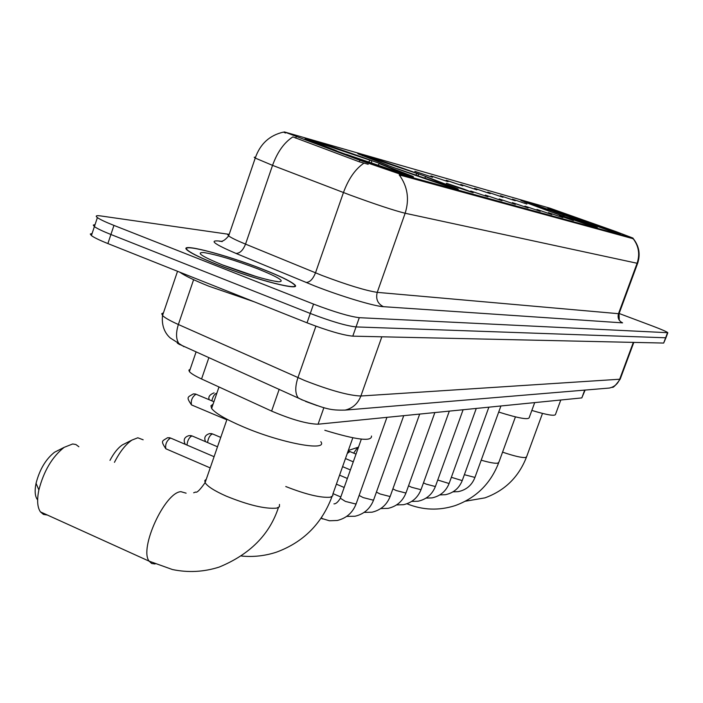 <?xml version="1.0" encoding="UTF-8"?>
<svg xmlns="http://www.w3.org/2000/svg" width="703" height="703" viewBox="0 0 703 703"><rect width="100%" height="100%" fill="white"/><g stroke="black" fill="none" stroke-linecap="round" stroke-linejoin="round"><path stroke-width="1.05" d="M568.639 216.682C544.359 207.877 517.724 198.808 521.046 200.504L549.008 211.146C573.727 220.118 600.309 229.152 597.111 227.517L568.639 216.682M424.419 175.987C390.683 163.667 350.797 150.354 358.785 154.159L390.736 166.488C425.35 179.142 464.788 192.262 457.363 188.712L424.419 175.987M378.249 162.964C341.192 149.388 296.235 134.501 306.517 139.291L339.224 151.953C377.362 165.934 421.633 180.539 412.16 176.102L378.249 162.964M592.726 223.484C569.905 215.206 545.159 206.761 547.989 208.229L575.063 218.492C598.279 226.92 622.999 235.347 620.257 233.923L592.726 223.484M512.461 199.16L526.881 204.063L512.461 199.16M500.404 195.724L515.22 200.75L500.404 195.724M487.794 192.13L503.023 197.288L487.794 192.13M474.587 188.36L490.255 193.659L474.587 188.36M460.737 184.406L476.862 189.863L460.737 184.406M446.212 180.267L462.82 185.873L446.212 180.267M430.939 175.908L448.066 181.673L430.939 175.908M414.867 171.321L432.547 177.27L414.867 171.321M559.342 215.707L573.446 220.514L559.342 215.707M548.393 212.657L562.875 217.578L548.393 212.657M536.934 209.468L551.811 214.512L536.934 209.468M524.939 206.12L540.238 211.304L524.939 206.12M512.364 202.613L528.102 207.939L512.364 202.613M499.174 198.94L515.378 204.406L499.174 198.94M485.316 195.074L502.012 200.707L485.316 195.074M470.729 191.005L487.952 196.805L470.729 191.005M455.368 186.726L446.326 183.255L463.787 189.072L473.154 192.701L455.368 186.726M616.162 231.656L632.99 238.089L401.246 174.511L359.883 160.275L284.311 131.909L549.904 208.185L616.162 231.656M585.124 390.077L581.812 397.907L318.064 424.208C307.044 423.944 291.56 419.568 271.613 411.088L201.559 378.979C195.021 375.956 190.961 373.486 189.371 371.571L188.896 370.13L190.153 369.286M263.203 269.416C225.048 254.231 175.495 241.595 187.78 250.576C192.183 253.862 202.007 258.537 217.245 264.592C256.586 280.304 305.155 292.422 293.968 284.126C289.618 280.69 279.363 275.787 263.203 269.416M633.262 238.625C639.097 246.015 640.574 254.222 637.674 263.23L637.103 263.265C640.073 254.301 638.763 246.12 633.183 238.721L399.207 174.871C407.617 186.365 409.594 199.16 405.139 213.246C393.917 210.452 375.595 204.388 350.156 195.074L272.544 165.363L255.242 158.078L254.214 157.244L255.497 157.235M92.111 233.484L90.292 234.037L91.408 235.584C94.017 237.544 99.51 240.206 107.884 243.563L307.026 322.818L310.287 313.459C331.043 321.376 346.289 325.867 356.034 326.921L665.934 337.783L356.034 326.921C346.289 325.867 331.043 321.376 310.287 313.459L110.916 234.494L310.287 313.459L313.556 304.091C334.329 311.991 349.567 316.517 359.286 317.686L667.832 332.704C666.769 331.719 661.69 329.496 652.577 326.043L619.167 313.503M95.063 224.582L93.271 225.092L94.395 226.594C97.023 228.51 102.524 231.146 110.916 234.494C102.524 231.146 97.023 228.51 94.395 226.594L97.392 217.596C100.028 219.468 105.547 222.078 113.948 225.408L313.556 304.091M284.662 132.665L285.585 133.008M368.187 164.291L359.347 161.831L292.87 136.9C284.197 142.481 277.421 151.971 272.544 165.363L245.54 244.126L322.115 275.497C347.335 284.996 365.709 290.611 377.239 292.36L618.491 313.687L619.132 313.45L637.63 263.344M228.607 234.275L100.591 215.918C96.223 215.311 95.151 215.874 97.392 217.596M307.026 322.818C327.756 330.753 343.002 335.199 352.783 336.157L663.667 343.055L665.882 337.932M179.757 272.166C184.757 275.734 194.52 280.444 209.055 286.279L254.205 301.789M217.491 264.618C256.419 280.163 304.496 292.167 293.423 283.942C289.118 280.55 278.968 275.699 262.975 269.39C225.215 254.363 176.181 241.858 188.325 250.743C192.684 254.003 202.411 258.625 217.491 264.618M531.837 410.429C547.514 415.121 555.423 416.378 555.572 414.199L560.783 400.007M579.377 220.048L614.949 232.438M572.629 217.614L551.205 209.599M555.071 210.786L551.539 209.441M553.551 210.056L588.552 222.043L588.429 223.15M579.413 219.995L614.861 232.245M554.983 210.575L572.673 217.552M588.552 222.043L553.709 209.986M587.216 222.719L587.805 221.832M556.741 211.085L556.969 211.577M616.549 232.957L595.09 224.406L594.343 224.195L593.798 225.048M616.417 232.675L594.343 224.195M498.708 412.055C518.682 418.329 528.876 420.122 529.28 417.415L534.702 402.608M553.595 212.798L591.399 225.944M546.512 210.241L524.385 201.946M528.559 203.22L524.754 201.77M527.048 202.464L564.21 215.162L564.078 216.392M553.639 212.737L591.302 225.742M528.445 202.965L546.556 210.171M564.21 215.162L527.224 202.376M562.716 215.909L563.375 214.925M530.405 203.527L530.66 204.107M593.174 226.515L571.056 217.64L570.238 217.412L569.615 218.343M593.042 226.217L570.238 217.412M109.984 460.377C113.842 453.022 118.007 447.846 122.463 444.85L125.02 443.567M143.166 439.797L137.823 437.784L131.979 440.069C125.679 444.331 119.835 451.748 114.448 462.328M324.821 430.289C356.439 439.92 372.001 441.836 371.5 436.018M367.651 156.787L418.364 173.922L418.285 176.049M397.09 168.79L449.041 186.708M388.003 165.486L363.187 155.565L362.634 155.838M368.934 157.797L368.653 157.147L363.187 155.565M397.169 168.676L448.901 186.392M368.653 157.147L367.405 156.989L369.066 157.859L388.1 165.363M418.364 173.922L367.941 156.628M415.71 175.152L416.949 173.527M371.992 158.105L372.511 159.291M452.082 187.657L451.888 187.218L452.89 187.297L451.344 186.471L427.064 177.094L425.666 176.699L424.533 178.211M451.888 187.218L425.666 176.699M37.628 499.895C35.001 496.67 34.473 491.133 36.055 483.304C39.614 469.534 45.765 459.182 54.518 452.24L58.674 450.122M78.877 446.748L75.889 444.516L72.673 443.98L64.131 447.354C52.198 456.845 43.779 471.036 38.876 489.947C36.811 500.053 37.338 507.364 40.44 511.889L43.481 514.42L47.391 515.044M213.071 404.172L210.935 405.807L211.612 408.425C215.241 413.215 225.716 419.322 243.036 426.756C281.174 443.154 328.45 451.853 320.814 441.651M316.35 142.094L371.632 160.715L371.562 163.166M346.175 154.475L402.951 174.001M336.465 150.943L311.016 140.688L310.401 140.987M317.501 143.21L317.141 142.375L311.016 140.688M346.28 154.344L402.793 173.65M317.141 142.375C314.716 141.76 314.953 142.094 317.844 143.359L336.579 150.802M371.632 160.715L316.693 141.909M368.539 162.112L370.006 160.249M321.007 143.482L321.631 144.932M406.475 175.1L406.264 174.608C408.32 175.091 408.039 174.748 405.42 173.588L380.912 164.098L379.295 163.641L377.959 165.363M406.264 174.608L379.295 163.641M353.671 453.127L357.054 448.268L358.047 448.4M347.282 453.417L349.989 451.528M296.279 136.628L295.752 138.148M359.883 160.275L359.347 161.831M401.246 174.511L400.877 175.557M632.99 238.089L632.744 238.748M584.694 390.112L581.812 397.907M208.888 357.607L201.559 378.979M279.205 389.295L271.613 411.088M323.898 407.626L318.064 424.208M383.407 306.684C377.643 303.722 375.587 298.942 377.239 292.36L405.139 213.246L637.103 263.265L618.491 313.687C617.392 317.905 618.754 320.963 622.594 322.87L383.407 306.684C374.268 306.297 340.762 296.218 314.285 285.787L235.909 253.388C214.503 244.222 208.853 240.101 218.976 241.024L220.953 241.287M363.89 163.201C355.331 169.01 348.512 178.79 343.451 192.543L315.489 272.852C312.905 279.24 309.733 282.439 305.972 282.448M359.286 317.686L352.783 336.157M667.463 332.871L663.667 343.055M113.948 225.408L107.884 243.563M229.222 234.24L227.772 234.661L228.66 235.892C231.032 237.719 236.665 240.461 245.54 244.126C243.01 250.382 239.802 253.467 235.909 253.388M220.083 241.375L218.976 241.024M163.465 312.791L161.743 313.714L162.542 315.515C164.748 317.765 170.021 320.761 178.369 324.505L304.636 380.508C330.208 390.455 348.96 395.622 360.885 396L619.668 379.233L620.327 378.768L633.816 342.396M633.333 342.379L619.668 379.233C617.735 383.979 614.308 386.914 609.387 388.047L606.399 388.302M315.911 326.183L297.931 377.652C294.996 386.755 295.067 393.487 298.151 397.836L302.264 399.998M193.615 279.689L178.369 324.505C175.627 333.319 175.996 339.936 179.458 344.347L303.063 400.209C326.236 409.146 330.296 410.403 345.129 410.104C352.669 408.32 357.915 403.619 360.885 396L381.843 336.799M317.115 405.596L305.577 401.431M179.66 344.567L177.358 343.169M177.534 271.279L162.542 315.515C161.013 329.268 168.052 336.043 170.302 338.002L183.922 346.667M257.061 276.841L222.095 264.776M223.229 265.224C247.394 274.381 265.752 279.899 278.309 281.771C285.708 281.692 278.863 277.386 257.781 268.845C234.89 260.163 216.946 254.732 203.94 252.57C195.267 252.175 201.691 256.393 223.229 265.224M542.488 413.426L526.67 456.581L525.712 457.486C521.934 457.899 514.218 456.106 502.566 452.134M515.431 416.879L498.945 462.064L497.829 463.154C495.07 463.593 489.525 462.6 481.204 460.184M352.818 437.802L332.765 494.367L332.862 495.712L330.401 497.206C320.858 498.032 305.981 494.473 285.769 486.529M279.478 504.446L279.407 506.775L276.613 508.137C265.18 509.121 248.387 505.114 226.234 496.125C214.441 490.879 207.403 486.388 205.109 482.645L204.793 480.606L206.304 479.2M155.073 563.973L151.69 563.49L149.141 561.17C138.957 548.718 164.801 492.355 180.882 491.669L186.119 493.172M500.914 405.974L474.938 477.425L464.375 474.692M488.875 407.178L462.389 480.167L461.924 480.527L451.352 477.302M476.283 408.425L449.279 483.04L448.786 483.427L437.732 480.017M463.11 409.744L435.561 486.037L435.034 486.458L426.185 484.13L423.478 482.856M449.322 411.114L421.202 489.174L420.649 489.631L411.545 487.258L408.54 485.808M434.858 412.564L406.149 492.46L405.561 492.961L396.202 490.536L392.872 488.884M205.592 441.704C203.756 437.705 205.1 434.999 209.643 433.584L213.053 434.138L220.751 437.407M419.682 414.076L390.358 495.914L389.726 496.45L380.103 493.981L376.421 492.1M207.57 442.547C208.22 438.118 209.819 435.236 212.359 433.9M185.223 444.322C183.07 439.832 184.371 436.915 189.142 435.588L192.675 436.185L217.508 446.783M403.733 415.666L373.768 499.534L373.091 500.123L363.179 497.592L359.119 495.439M186.989 445.078C187.481 440.491 189.125 437.442 191.919 435.913M166.549 449.076L165.829 448.769C160.249 440.306 162.279 441.229 167.613 437.697L171.268 438.329L214.081 456.695M386.949 417.336L356.316 503.33L355.595 503.981L345.375 501.397L340.357 498.216L340.533 497.715M322.73 518.972L321.93 518.629L321.561 517.382M210.206 467.908L165.829 448.769C165.091 444.349 166.629 440.772 170.442 438.031M211.858 400.842C212.86 396.606 214.45 394.049 216.621 393.179L216.849 393.197M192.139 405.183L191.48 404.902C185.891 396.685 187.657 397.336 193.395 393.873L195.979 394.216L213.923 401.703M226.832 419.796L191.48 404.902C190.698 400.473 192.2 396.905 195.979 394.216M284.311 131.909L284.117 132.48M196.111 351.851L189.371 371.571M411.976 176.629L412.16 176.102M283.432 132.111C269.539 135.284 260.136 143.939 255.242 158.078L228.66 235.892C225.487 239.697 222.886 241.498 220.847 241.305L222.148 241.639M667.78 332.844L665.934 337.783M619.044 313.679L619.246 319.812M620.204 379.11C615.687 385.349 613.034 388.056 612.26 387.23L609.387 388.047L345.129 410.104M91.408 235.584L94.395 226.594M276.428 281.516C277.913 281.209 279.1 282.307 266.955 279.548M526.442 457.187C518.656 477.1 504.816 490.659 484.921 497.865L465.448 501.204M498.664 462.82C490.509 483.787 475.984 498.049 455.087 505.633C438.786 510.809 422.749 510.185 406.949 503.77M331.974 496.661C321.807 523.779 303.274 542.285 276.393 552.18C265.013 555.897 253.396 557.18 241.533 556.029M122.463 444.85L131.979 440.069M278.432 507.54C269.583 534.623 249.82 554.465 219.16 567.084C203.738 571.996 188.149 572.813 172.411 569.527L149.141 561.17L40.44 511.889M36.055 483.304L38.876 489.947M54.518 452.24L64.131 447.354M211.612 408.425L218.993 386.975M227.016 419.278L205.109 482.645C200.004 489.877 196.858 493.014 195.671 492.038L193.677 492.777M474.859 477.645C471.836 485.263 466.309 489.929 458.268 491.634L453.013 491.854M462.302 480.413C459.235 488.163 453.628 492.926 445.465 494.692L439.85 494.912M449.182 483.304C446.071 491.195 440.377 496.054 432.09 497.882L426.088 498.102M348.047 451.256L349.576 451.475M356.017 454.112L350.191 451.678M435.456 486.327C432.301 494.367 426.519 499.323 418.1 501.221L411.686 501.432M353.275 461.827L345.463 458.549M421.088 489.499C417.881 497.68 412.011 502.75 403.452 504.71L396.597 504.921M350.402 469.938L342.589 466.651M406.026 492.821C402.775 501.16 396.8 506.345 388.1 508.366L380.771 508.568M347.37 478.471L339.567 475.175M212.508 433.892L210.944 433.531M390.218 496.309C386.914 504.807 380.841 510.114 371.992 512.206L364.163 512.39M344.171 487.469L336.386 484.165M192.077 435.913L190.487 435.544M373.609 499.965C370.261 508.647 364.075 514.069 355.068 516.239L346.702 516.397M340.797 496.959L333.02 493.647M170.609 438.031L169.01 437.653M356.14 503.823C352.739 512.672 346.447 518.234 337.273 520.484L329.417 520.774L320.99 518.216M333.943 503.875C335.902 503.937 338.038 502.056 340.357 498.216L361.333 439.129M357.642 447.626L358.266 447.767M348.319 450.491L358.495 447.134M209.274 399.761C207.991 396.949 209.608 394.647 214.099 392.845M196.093 394.216L194.898 393.9"/></g></svg>
